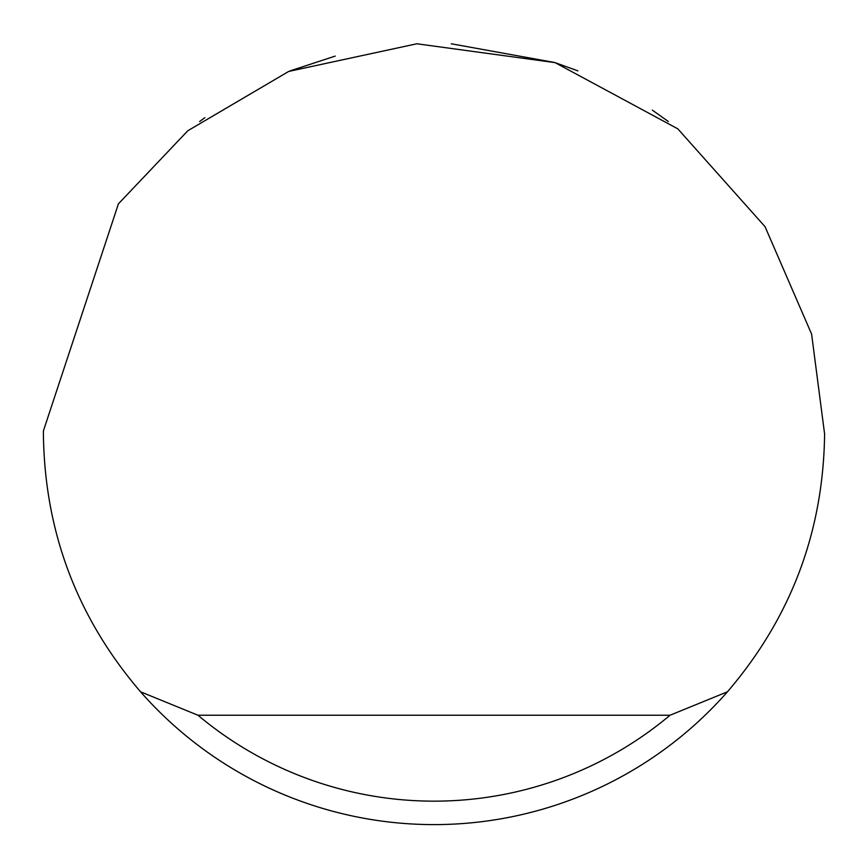<?xml version="1.0" encoding="UTF-8"?>
<svg xmlns="http://www.w3.org/2000/svg" width="868" height="868" viewBox="0 0 868 868"><rect width="100%" height="100%" fill="white"/><g stroke="black" fill="none" stroke-linecap="round" stroke-linejoin="round"><path stroke-width="1.3" d="M290.107 70.872L335.2 56.105M451.284 43.78L554.576 62.474M555.205 62.68L577.893 70.872M652.356 110.138L668.36 121.52M199.64 121.52L204.87 117.668M118.428 203.817L187.803 130.753L288.697 71.436L416.846 43.78L555.053 62.626L677.81 128.833L765.055 226.7L811.602 334.082L824.6 434C823.374 531.672 790.998 617.604 727.449 691.796A390.6 390.6 0 0 1 140.551 691.796C77.002 617.604 44.626 531.672 43.4 434L43.411 430.875L118.428 203.817M140.551 691.796L197.958 715.232L670.042 715.232L727.449 691.796M197.958 715.232A367.164 367.164 0 0 0 670.042 715.232"/></g></svg>
